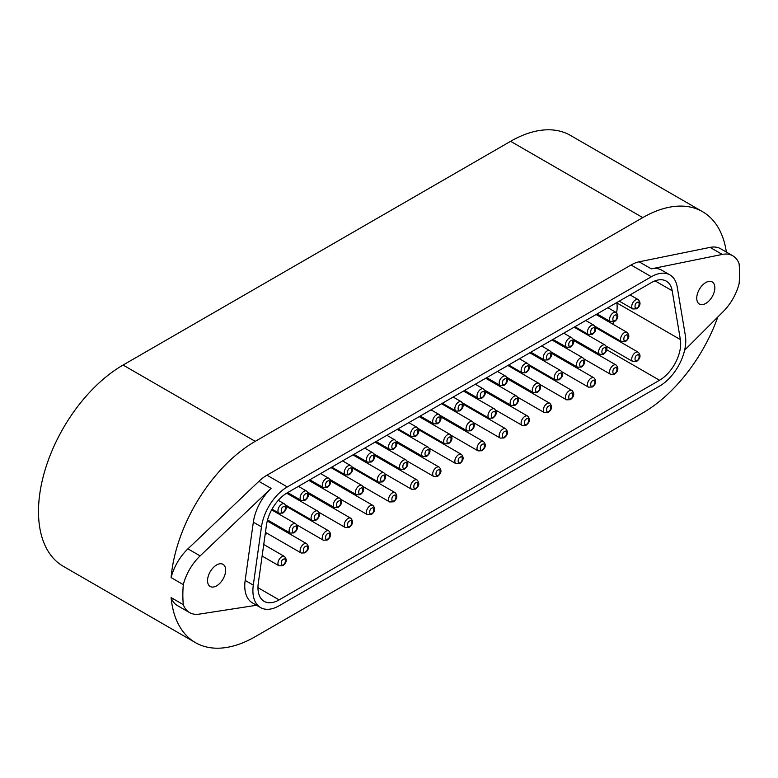 <?xml version="1.0" encoding="UTF-8"?>
<svg xmlns="http://www.w3.org/2000/svg" width="778" height="778" viewBox="0 0 778 778"><rect width="100%" height="100%" fill="white"/><g stroke="black" fill="none" stroke-linecap="round" stroke-linejoin="round"><path stroke-width="1.17" d="M379.82 443.674A5.388 3.112 120 0 0 380.111 445.006M335.717 469.397A5.388 3.112 120 0 0 335.989 470.486M291.38 494.74A5.388 3.112 120 0 0 291.662 496.072M578.89 328.997A5.388 3.112 120 0 0 579.163 330.086M534.554 354.35A5.388 3.112 120 0 0 534.836 355.682M490.432 379.82A5.388 3.112 120 0 0 490.714 381.152M446.319 405.533A5.388 3.112 120 0 0 446.591 406.622M424.166 418.331A5.388 3.112 120 0 0 424.623 419.76M468.268 392.618A5.388 3.112 120 0 0 468.55 393.95M512.605 367.265A5.388 3.112 120 0 0 512.877 368.354M556.708 341.552A5.388 3.112 120 0 0 556.999 342.884M313.544 481.942A5.388 3.112 120 0 0 313.826 483.274M357.656 456.472A5.388 3.112 120 0 0 357.948 457.804M402.002 431.129A5.388 3.112 120 0 0 402.265 432.218M255.233 441.35L123.07 365.047L510.601 141.314L642.764 217.616L255.233 441.35A119.618 69.057 120 0 0 171.102 577.587A37.383 21.58 -60 0 1 187.926 548.85L258.88 481.339L271.084 488.38L200.121 555.891L187.926 548.85M710.081 247.385L722.276 254.425L651.312 268.857L639.117 261.807L710.081 247.385A37.383 21.58 -60 0 1 720.623 248.746L732.818 255.797A37.383 21.58 -60 0 1 739.1 263.742A119.618 69.057 -60 0 1 739.1 283.756A37.383 21.58 120 0 1 723.219 311.579L684.63 350.168M726.351 252.053A119.618 69.057 120 0 0 702.573 211.694A119.618 69.057 120 0 0 642.764 217.616M639.117 261.807A37.091 21.414 120 0 0 631.036 265.006L266.961 475.193A37.091 21.414 120 0 0 258.88 481.339M702.573 211.694L570.41 135.391A119.618 69.057 120 0 0 510.601 141.314M717.822 316.977A119.618 69.057 -60 0 1 642.764 412.953L255.233 636.686A119.618 69.057 -60 0 1 195.424 642.609A119.618 69.057 -60 0 1 171.102 597.601L183.297 604.652A119.618 69.057 -60 0 1 183.297 584.628L171.102 577.587M123.07 365.047A119.618 69.057 120 0 0 44.93 470.457A119.618 69.057 120 0 0 63.271 566.306L195.424 642.609M722.276 254.425A37.383 21.58 -60 0 1 732.818 255.797M287.296 486.931L651.361 276.744A37.091 21.414 -60 0 1 669.907 274.906A37.091 21.414 -60 0 1 677.191 286.858L685.369 335.668A37.091 21.414 120 0 1 659.54 386.121L279.127 605.751A37.091 21.414 120 0 1 260.581 607.589A37.091 21.414 120 0 1 253.297 585.124L261.466 526.871A37.091 21.414 -60 0 1 287.296 486.931L266.961 475.193M183.297 584.628A37.383 21.58 -60 0 1 200.121 555.891M183.297 604.652A37.383 21.58 120 0 0 189.579 612.597L177.374 605.556A37.383 21.58 -60 0 1 171.102 597.601M651.312 268.857A37.091 21.414 -60 0 1 661.777 270.209L669.907 274.906M705.792 303.43A12.798 7.391 -60 0 1 699.393 304.062A12.798 7.391 -60 0 1 697.438 293.802A12.798 7.391 -60 0 1 705.792 282.531A12.798 7.391 -60 0 1 712.191 281.899A12.798 7.391 -60 0 1 714.155 292.149A12.798 7.391 -60 0 1 705.792 303.43M260.581 607.589L252.442 602.901A37.091 21.414 -60 0 1 245.158 580.427L253.336 522.174A37.091 21.414 -60 0 1 271.084 488.38M189.579 612.597A37.383 21.58 120 0 0 199.178 614.134L256.536 605.265M216.605 585.853A12.798 7.391 -60 0 1 210.206 586.495A12.798 7.391 -60 0 1 208.241 576.235A12.798 7.391 -60 0 1 216.605 564.964A12.798 7.391 -60 0 1 223.004 564.332A12.798 7.391 -60 0 1 224.959 574.582A12.798 7.391 -60 0 1 216.605 585.853M266.475 525.004A29.904 17.262 -60 0 1 287.296 492.805L651.361 282.609A29.904 17.262 -60 0 1 666.318 281.13A29.904 17.262 -60 0 1 672.192 290.768L680.361 339.578A29.904 17.262 -60 0 1 659.54 380.257L279.127 599.887A29.904 17.262 -60 0 1 264.17 601.365A29.904 17.262 -60 0 1 258.296 583.247L266.475 525.004M265.123 534.603L267.224 533.387M278.009 527.163L279.02 526.58M300.172 514.365L300.979 513.898M322.131 501.693L323.142 501.11M344.294 488.895L345.306 488.312M366.457 476.097L367.265 475.63M388.416 463.425L389.418 462.842M410.57 450.627L411.581 450.044M432.733 437.829L433.541 437.362M454.897 425.041L455.908 424.457M477.06 412.243L477.867 411.776M499.019 399.561L500.03 398.978M521.182 386.773L522.194 386.189M543.345 373.975L544.153 373.508M565.305 361.293L566.316 360.71M587.468 348.495L588.479 347.922M606.714 334.025A29.904 17.262 120 0 0 607.219 333.383M612.85 324.183A29.904 17.262 120 0 0 613.861 321.907M616.594 312.805A29.904 17.262 120 0 0 616.828 302.895L616.769 302.584M440.085 415.316L467.14 430.944A5.388 3.112 -60 0 1 466.032 428.474A5.388 3.112 -60 0 1 469.844 421.871A5.388 3.112 -60 0 1 472.538 421.598L441.583 403.733M484.694 390.128L511.263 405.464A5.388 3.112 -60 0 1 510.144 402.994A5.388 3.112 -60 0 1 513.957 396.391A5.388 3.112 -60 0 1 516.66 396.128L485.705 378.254M528.807 364.649L555.385 379.995A5.388 3.112 -60 0 1 554.267 377.524A5.388 3.112 -60 0 1 558.079 370.921A5.388 3.112 -60 0 1 560.773 370.659L529.818 352.784M573.133 339.062L599.712 354.398A5.388 3.112 -60 0 1 598.593 351.938A5.388 3.112 -60 0 1 602.405 345.335A5.388 3.112 -60 0 1 605.099 345.062L574.145 327.198M407.225 461.14L433.803 476.486A5.388 3.112 -60 0 1 432.685 474.016A5.388 3.112 -60 0 1 436.497 467.413A5.388 3.112 -60 0 1 439.191 467.15L396.761 442.653M363.102 486.62L389.681 501.956A5.388 3.112 -60 0 1 388.562 499.486A5.388 3.112 -60 0 1 392.375 492.892A5.388 3.112 -60 0 1 395.068 492.62L352.395 467.977M318.776 512.206L345.354 527.552A5.388 3.112 -60 0 1 344.236 525.082A5.388 3.112 -60 0 1 348.048 518.479A5.388 3.112 -60 0 1 350.742 518.206L308.321 493.719M265.444 532.356L301.232 553.022A5.388 3.112 -60 0 1 300.114 550.552A5.388 3.112 -60 0 1 303.926 543.948A5.388 3.112 -60 0 1 306.629 543.686L267.272 520.959M272.018 509.152L279.069 513.227A5.388 3.112 -60 0 1 277.95 510.757A5.388 3.112 -60 0 1 281.762 504.154A5.388 3.112 -60 0 1 284.466 503.891L278.291 500.332M309.819 479.802L323.395 487.641A5.388 3.112 -60 0 1 322.277 485.171A5.388 3.112 -60 0 1 326.089 478.567A5.388 3.112 -60 0 1 328.783 478.295L320.604 473.578M353.941 454.323L367.517 462.161A5.388 3.112 -60 0 1 366.399 459.691A5.388 3.112 -60 0 1 370.211 453.097A5.388 3.112 -60 0 1 372.905 452.825L364.726 448.099M398.064 428.853L411.64 436.691A5.388 3.112 -60 0 1 410.521 434.221A5.388 3.112 -60 0 1 414.334 427.618A5.388 3.112 -60 0 1 417.027 427.355L408.849 422.629M464.554 390.468L478.12 398.307A5.388 3.112 -60 0 1 477.011 395.837A5.388 3.112 -60 0 1 480.823 389.233A5.388 3.112 -60 0 1 483.517 388.971L475.329 384.244M508.666 364.999L522.242 372.837A5.388 3.112 -60 0 1 521.124 370.367A5.388 3.112 -60 0 1 524.936 363.764A5.388 3.112 -60 0 1 527.64 363.491L519.451 358.775M552.993 339.403L566.569 347.241A5.388 3.112 -60 0 1 565.45 344.771A5.388 3.112 -60 0 1 569.263 338.167A5.388 3.112 -60 0 1 571.956 337.905L563.778 333.179M597.115 313.933L610.691 321.771A5.388 3.112 -60 0 1 609.573 319.301A5.388 3.112 -60 0 1 613.385 312.698A5.388 3.112 -60 0 1 616.079 312.435L607.9 307.709M606.276 346.22L632.854 361.566A5.388 3.112 -60 0 1 631.736 359.096A5.388 3.112 -60 0 1 635.548 352.492A5.388 3.112 -60 0 1 638.242 352.23L595.569 327.587M561.949 371.816L588.528 387.152A5.388 3.112 -60 0 1 587.409 384.682A5.388 3.112 -60 0 1 591.222 378.079A5.388 3.112 -60 0 1 593.915 377.816L551.495 353.319M517.827 397.286L544.405 412.632A5.388 3.112 -60 0 1 543.287 410.162A5.388 3.112 -60 0 1 547.099 403.558A5.388 3.112 -60 0 1 549.793 403.286L507.373 378.798M473.714 422.755L500.283 438.102A5.388 3.112 -60 0 1 499.165 435.631A5.388 3.112 -60 0 1 502.977 429.028A5.388 3.112 -60 0 1 505.681 428.766L462.998 404.122M267.535 519.947L290.252 533.066A5.388 3.112 -60 0 1 289.134 530.596A5.388 3.112 -60 0 1 292.946 523.993A5.388 3.112 -60 0 1 295.65 523.73L271.629 509.862M307.796 492.25L334.375 507.596A5.388 3.112 -60 0 1 333.256 505.126A5.388 3.112 -60 0 1 337.069 498.523A5.388 3.112 -60 0 1 339.762 498.251L308.808 480.386M351.919 466.781L378.497 482.117A5.388 3.112 -60 0 1 377.379 479.656A5.388 3.112 -60 0 1 381.191 473.053A5.388 3.112 -60 0 1 383.885 472.781L352.93 454.906M396.245 441.184L422.824 456.53A5.388 3.112 -60 0 1 421.705 454.06A5.388 3.112 -60 0 1 425.517 447.457A5.388 3.112 -60 0 1 428.211 447.194L397.257 429.32M442.39 403.267L455.957 411.105A5.388 3.112 -60 0 1 454.848 408.635A5.388 3.112 -60 0 1 458.66 402.031A5.388 3.112 -60 0 1 461.354 401.759L453.166 397.043M418.204 428.513L444.783 443.849A5.388 3.112 -60 0 1 443.664 441.389A5.388 3.112 -60 0 1 447.476 434.785A5.388 3.112 -60 0 1 450.17 434.513L419.216 416.638M374.082 453.982L400.66 469.329A5.388 3.112 -60 0 1 399.542 466.858A5.388 3.112 -60 0 1 403.354 460.255A5.388 3.112 -60 0 1 406.048 459.983L375.093 442.118M329.96 479.452L356.538 494.798A5.388 3.112 -60 0 1 355.42 492.328A5.388 3.112 -60 0 1 359.232 485.725A5.388 3.112 -60 0 1 361.926 485.462L330.971 467.588M285.633 505.048L312.211 520.385A5.388 3.112 -60 0 1 311.093 517.924A5.388 3.112 -60 0 1 314.905 511.321A5.388 3.112 -60 0 1 317.609 511.049L286.664 493.184M451.065 435.272L478.12 450.9A5.388 3.112 -60 0 1 477.011 448.429A5.388 3.112 -60 0 1 480.823 441.826A5.388 3.112 -60 0 1 483.517 441.554L440.834 416.92M495.674 410.084L522.242 425.42A5.388 3.112 -60 0 1 521.124 422.95A5.388 3.112 -60 0 1 524.936 416.347A5.388 3.112 -60 0 1 527.64 416.084L485.209 391.587M539.99 384.488L566.569 399.834A5.388 3.112 -60 0 1 565.45 397.364A5.388 3.112 -60 0 1 569.263 390.76A5.388 3.112 -60 0 1 571.956 390.498L529.283 365.854M584.113 359.018L610.691 374.364A5.388 3.112 -60 0 1 609.573 371.894A5.388 3.112 -60 0 1 613.385 365.29A5.388 3.112 -60 0 1 616.079 365.018L573.658 340.531M619.278 301.135L632.854 308.973A5.388 3.112 -60 0 1 631.736 306.503A5.388 3.112 -60 0 1 635.548 299.9A5.388 3.112 -60 0 1 638.242 299.637L630.063 294.911M574.952 326.731L588.528 334.569A5.388 3.112 -60 0 1 587.409 332.099A5.388 3.112 -60 0 1 591.222 325.496A5.388 3.112 -60 0 1 593.915 325.223L585.737 320.507M530.829 352.201L544.405 360.039A5.388 3.112 -60 0 1 543.287 357.569A5.388 3.112 -60 0 1 547.099 350.966A5.388 3.112 -60 0 1 549.793 350.703L541.614 345.977M486.707 377.67L500.283 385.509A5.388 3.112 -60 0 1 499.165 383.039A5.388 3.112 -60 0 1 502.977 376.435A5.388 3.112 -60 0 1 505.681 376.173L497.492 371.446M420.227 416.055L433.803 423.893A5.388 3.112 -60 0 1 432.685 421.423A5.388 3.112 -60 0 1 436.497 414.82A5.388 3.112 -60 0 1 439.191 414.557L431.012 409.831M376.105 441.534L389.681 449.373A5.388 3.112 -60 0 1 388.562 446.903A5.388 3.112 -60 0 1 392.375 440.299A5.388 3.112 -60 0 1 395.068 440.027L386.89 435.31M331.778 467.121L345.354 474.959A5.388 3.112 -60 0 1 344.236 472.489A5.388 3.112 -60 0 1 348.048 465.886A5.388 3.112 -60 0 1 350.742 465.623L342.563 460.897M287.656 492.591L301.232 500.429A5.388 3.112 -60 0 1 300.114 497.959A5.388 3.112 -60 0 1 303.926 491.365A5.388 3.112 -60 0 1 306.629 491.093L298.441 486.367M262.118 556.027L279.069 565.82A5.388 3.112 -60 0 1 277.95 563.35A5.388 3.112 -60 0 1 281.762 556.747A5.388 3.112 -60 0 1 284.466 556.474L263.732 544.512M296.817 524.887L323.395 540.224A5.388 3.112 -60 0 1 322.277 537.763A5.388 3.112 -60 0 1 326.089 531.16A5.388 3.112 -60 0 1 328.783 530.888L286.11 506.245M340.939 499.408L367.517 514.754A5.388 3.112 -60 0 1 366.399 512.284A5.388 3.112 -60 0 1 370.211 505.681A5.388 3.112 -60 0 1 372.905 505.418L330.485 480.921M385.061 473.938L411.64 489.284A5.388 3.112 -60 0 1 410.521 486.814A5.388 3.112 -60 0 1 414.334 480.211A5.388 3.112 -60 0 1 417.027 479.938L374.607 455.451M595.092 326.381L621.671 341.727A5.388 3.112 -60 0 1 620.552 339.257A5.388 3.112 -60 0 1 624.364 332.653A5.388 3.112 -60 0 1 627.058 332.391L596.104 314.516M550.97 351.86L577.548 367.197A5.388 3.112 -60 0 1 576.43 364.726A5.388 3.112 -60 0 1 580.242 358.123A5.388 3.112 -60 0 1 582.936 357.861L551.981 339.986M506.848 377.33L533.426 392.676A5.388 3.112 -60 0 1 532.308 390.206A5.388 3.112 -60 0 1 536.12 383.603A5.388 3.112 -60 0 1 538.814 383.33L507.859 365.466M462.531 402.916L489.099 418.263A5.388 3.112 -60 0 1 487.981 415.792A5.388 3.112 -60 0 1 491.803 409.189A5.388 3.112 -60 0 1 494.497 408.927L463.542 391.052M429.388 448.352L455.957 463.688A5.388 3.112 -60 0 1 454.848 461.218A5.388 3.112 -60 0 1 458.66 454.615A5.388 3.112 -60 0 1 461.354 454.352L418.671 429.709M651.361 276.744L631.036 265.006M253.336 522.174L261.466 526.871M245.158 580.427L253.297 585.124M257.975 587.682L279.127 599.887M606.694 349.74L659.54 380.257M616.828 302.895L680.361 339.578M655.037 280.868L672.192 290.768M471.361 424.506C474.084 422.007 474.084 429.164 471.361 429.796C468.648 432.296 468.648 425.138 471.361 424.506M515.483 399.036C518.197 396.527 518.197 403.694 515.483 404.317C512.77 406.826 512.77 399.668 515.483 399.036M559.606 373.566C562.319 371.057 562.319 378.215 559.606 378.847C556.892 381.356 556.892 374.189 559.606 373.566M603.932 347.97C606.645 345.471 606.645 352.629 603.932 353.261C601.219 355.76 601.219 348.602 603.932 347.97M438.024 470.058C440.737 467.549 440.737 474.706 438.024 475.339C435.301 477.848 435.301 470.68 438.024 470.058M393.901 495.528C396.615 493.019 396.615 500.186 393.901 500.808C391.178 503.317 391.178 496.16 393.901 495.528M349.575 521.114C352.288 518.615 352.288 525.772 349.575 526.405C346.862 528.904 346.862 521.746 349.575 521.114M305.453 546.594C308.166 544.085 308.166 551.242 305.453 551.874C302.739 554.383 302.739 547.226 305.453 546.594M283.289 506.799C286.012 504.29 286.012 511.447 283.289 512.08C280.576 514.589 280.576 507.421 283.289 506.799M327.616 481.203C330.329 478.703 330.329 485.861 327.616 486.493C324.903 488.992 324.903 481.835 327.616 481.203M371.738 455.733C374.451 453.224 374.451 460.391 371.738 461.014C369.025 463.523 369.025 456.365 371.738 455.733M415.86 430.263C418.574 427.754 418.574 434.912 415.86 435.544C413.137 438.053 413.137 430.886 415.86 430.263M482.341 391.879C485.064 389.37 485.064 396.527 482.341 397.159C479.627 399.668 479.627 392.501 482.341 391.879M526.463 366.399C529.176 363.9 529.176 371.057 526.463 371.69C523.75 374.189 523.75 367.031 526.463 366.399M570.789 340.813C573.503 338.304 573.503 345.461 570.789 346.093C568.076 348.602 568.076 341.445 570.789 340.813M614.912 315.343C617.625 312.834 617.625 319.991 614.912 320.624C612.189 323.133 612.189 315.965 614.912 315.343M637.075 355.138C639.788 352.629 639.788 359.786 637.075 360.418C634.352 362.927 634.352 355.76 637.075 355.138M592.748 380.724C595.462 378.215 595.462 385.382 592.748 386.005C590.035 388.514 590.035 381.356 592.748 380.724M548.626 406.194C551.339 403.694 551.339 410.852 548.626 411.484C545.913 413.984 545.913 406.826 548.626 406.194M504.504 431.673C507.217 429.164 507.217 436.322 504.504 436.954C501.791 439.463 501.791 432.296 504.504 431.673M294.473 526.638C297.186 524.129 297.186 531.286 294.473 531.919C291.76 534.428 291.76 527.26 294.473 526.638M338.595 501.158C341.309 498.659 341.309 505.817 338.595 506.449C335.882 508.948 335.882 501.791 338.595 501.158M382.718 475.689C385.431 473.18 385.431 480.347 382.718 480.969C380.004 483.478 380.004 476.321 382.718 475.689M427.044 450.102C429.757 447.593 429.757 454.751 427.044 455.383C424.321 457.892 424.321 450.725 427.044 450.102M460.177 404.667C462.9 402.168 462.9 409.325 460.177 409.957C457.464 412.457 457.464 405.299 460.177 404.667M449.003 437.421C451.717 434.912 451.717 442.079 449.003 442.701C446.28 445.211 446.28 438.053 449.003 437.421M404.881 462.891C407.594 460.391 407.594 467.549 404.881 468.181C402.158 470.68 402.158 463.523 404.881 462.891M360.759 488.37C363.472 485.861 363.472 493.019 360.759 493.651C358.045 496.16 358.045 488.992 360.759 488.37M316.432 513.957C319.145 511.447 319.145 518.615 316.432 519.237C313.719 521.746 313.719 514.589 316.432 513.957M482.341 444.462C485.064 441.962 485.064 449.12 482.341 449.752C479.627 452.251 479.627 445.094 482.341 444.462M526.463 418.992C529.176 416.483 529.176 423.65 526.463 424.273C523.75 426.782 523.75 419.624 526.463 418.992M570.789 393.405C573.503 390.896 573.503 398.054 570.789 398.686C568.076 401.195 568.076 394.028 570.789 393.405M614.912 367.926C617.625 365.427 617.625 372.584 614.912 373.216C612.189 375.716 612.189 368.558 614.912 367.926M637.075 302.545C639.788 300.036 639.788 307.193 637.075 307.825C634.352 310.334 634.352 303.177 637.075 302.545M592.748 328.131C595.462 325.632 595.462 332.789 592.748 333.422C590.035 335.921 590.035 328.763 592.748 328.131M548.626 353.611C551.339 351.102 551.339 358.259 548.626 358.891C545.913 361.4 545.913 354.233 548.626 353.611M504.504 379.081C507.217 376.571 507.217 383.729 504.504 384.361C501.791 386.87 501.791 379.713 504.504 379.081M438.024 417.465C440.737 414.956 440.737 422.123 438.024 422.746C435.301 425.255 435.301 418.097 438.024 417.465M393.901 442.935C396.615 440.436 396.615 447.593 393.901 448.225C391.178 450.725 391.178 443.567 393.901 442.935M349.575 468.531C352.288 466.022 352.288 473.18 349.575 473.812C346.862 476.321 346.862 469.153 349.575 468.531M305.453 494.001C308.166 491.492 308.166 498.659 305.453 499.281C302.739 501.791 302.739 494.633 305.453 494.001M283.289 559.392C286.012 556.883 286.012 564.04 283.289 564.672C280.576 567.172 280.576 560.014 283.289 559.392M327.616 533.796C330.329 531.286 330.329 538.454 327.616 539.076C324.903 541.585 324.903 534.428 327.616 533.796M371.738 508.326C374.451 505.817 374.451 512.974 371.738 513.606C369.025 516.115 369.025 508.948 371.738 508.326M415.86 482.846C418.574 480.347 418.574 487.505 415.86 488.137C413.137 490.636 413.137 483.478 415.86 482.846M625.891 335.299C628.605 332.789 628.605 339.947 625.891 340.579C623.168 343.088 623.168 335.921 625.891 335.299M581.769 360.768C584.482 358.259 584.482 365.427 581.769 366.049C579.056 368.558 579.056 361.4 581.769 360.768M537.647 386.238C540.36 383.739 540.36 390.896 537.647 391.529C534.933 394.028 534.933 386.87 537.647 386.238M493.32 411.834C496.043 409.325 496.043 416.483 493.32 417.115C490.607 419.624 490.607 412.457 493.32 411.834M460.177 457.26C462.9 454.751 462.9 461.918 460.177 462.54C457.464 465.05 457.464 457.892 460.177 457.26M467.14 430.944L470.914 430.779C473.345 428.95 476.233 425.644 472.538 421.598M511.263 405.464L515.036 405.309C517.458 403.471 520.356 400.174 516.66 396.128M555.385 379.995L559.158 379.829C561.58 378.001 564.478 374.704 560.773 370.659M599.712 354.398L603.485 354.243C605.906 352.415 608.795 349.108 605.099 345.062M433.803 476.486L437.576 476.321C439.998 474.492 442.886 471.196 439.191 467.15M389.681 501.956L393.454 501.8C395.876 499.972 398.764 496.665 395.068 492.62M345.354 527.552L349.127 527.387C351.549 525.558 354.447 522.252 350.742 518.206M301.232 553.022L305.005 552.866C307.427 551.028 310.325 547.731 306.629 543.686M279.069 513.227L282.842 513.072C285.263 511.234 288.161 507.937 284.466 503.891M323.395 487.641L327.168 487.475C329.59 485.647 332.488 482.341 328.783 478.295M367.517 462.161L371.291 462.006C373.712 460.177 376.61 456.871 372.905 452.825M411.64 436.691L415.413 436.526C417.835 434.698 420.723 431.401 417.027 427.355M478.12 398.307L481.893 398.142C484.324 396.313 487.213 393.016 483.517 388.971M522.242 372.837L526.016 372.672C528.437 370.843 531.335 367.537 527.64 363.491M566.569 347.241L570.342 347.085C572.764 345.247 575.662 341.95 571.956 337.905M610.691 321.771L614.464 321.606C616.886 319.777 619.774 316.481 616.079 312.435M632.854 361.566L636.628 361.4C639.049 359.572 641.938 356.275 638.242 352.23M588.528 387.152L592.301 386.997C594.723 385.159 597.621 381.862 593.915 377.816M544.405 412.632L548.179 412.466C550.6 410.638 553.498 407.332 549.793 403.286M500.283 438.102L504.056 437.936C506.478 436.108 509.376 432.811 505.681 428.766M290.252 533.066L294.026 532.901C296.447 531.073 299.345 527.776 295.65 523.73M334.375 507.596L338.148 507.431C340.57 505.603 343.468 502.296 339.762 498.251M378.497 482.117L382.27 481.961C384.692 480.133 387.59 476.826 383.885 472.781M422.824 456.53L426.597 456.365C429.018 454.537 431.907 451.24 428.211 447.194M455.957 411.105L459.74 410.94C462.161 409.111 465.05 405.805 461.354 401.759M444.783 443.849L448.556 443.693C450.977 441.865 453.866 438.559 450.17 434.513M400.66 469.329L404.434 469.163C406.855 467.335 409.743 464.028 406.048 459.983M356.538 494.798L360.311 494.633C362.733 492.805 365.631 489.508 361.926 485.462M312.211 520.385L315.985 520.229C318.406 518.401 321.304 515.094 317.609 511.049M478.12 450.9L481.893 450.734C484.324 448.906 487.213 445.599 483.517 441.554M522.242 425.42L526.016 425.265C528.437 423.426 531.335 420.13 527.64 416.084M566.569 399.834L570.342 399.668C572.764 397.84 575.662 394.543 571.956 390.498M610.691 374.364L614.464 374.199C616.886 372.37 619.774 369.064 616.079 365.018M632.854 308.973L636.628 308.817C639.049 306.979 641.938 303.683 638.242 299.637M588.528 334.569L592.301 334.404C594.723 332.576 597.621 329.269 593.915 325.223M544.405 360.039L548.179 359.874C550.6 358.045 553.498 354.749 549.793 350.703M500.283 385.509L504.056 385.353C506.478 383.515 509.376 380.218 505.681 376.173M433.803 423.893L437.576 423.738C439.998 421.909 442.886 418.603 439.191 414.557M389.681 449.373L393.454 449.207C395.876 447.379 398.764 444.073 395.068 440.027M345.354 474.959L349.127 474.794C351.549 472.966 354.447 469.669 350.742 465.623M301.232 500.429L305.005 500.273C307.427 498.445 310.325 495.139 306.629 491.093M279.069 565.82L282.842 565.655C285.263 563.826 288.161 560.53 284.466 556.474M323.395 540.224L327.168 540.068C329.59 538.24 332.488 534.933 328.783 530.888M367.517 514.754L371.291 514.598C373.712 512.76 376.61 509.464 372.905 505.418M411.64 489.284L415.413 489.119C417.835 487.291 420.723 483.984 417.027 479.938M621.671 341.727L625.444 341.561C627.865 339.733 630.754 336.436 627.058 332.391M577.548 367.197L581.322 367.041C583.743 365.203 586.641 361.906 582.936 357.861M533.426 392.676L537.199 392.511C539.621 390.682 542.519 387.376 538.814 383.33M489.099 418.263L492.873 418.097C495.294 416.269 498.192 412.972 494.497 408.927M455.957 463.688L459.74 463.532C462.161 461.704 465.05 458.398 461.354 454.352"/></g></svg>
